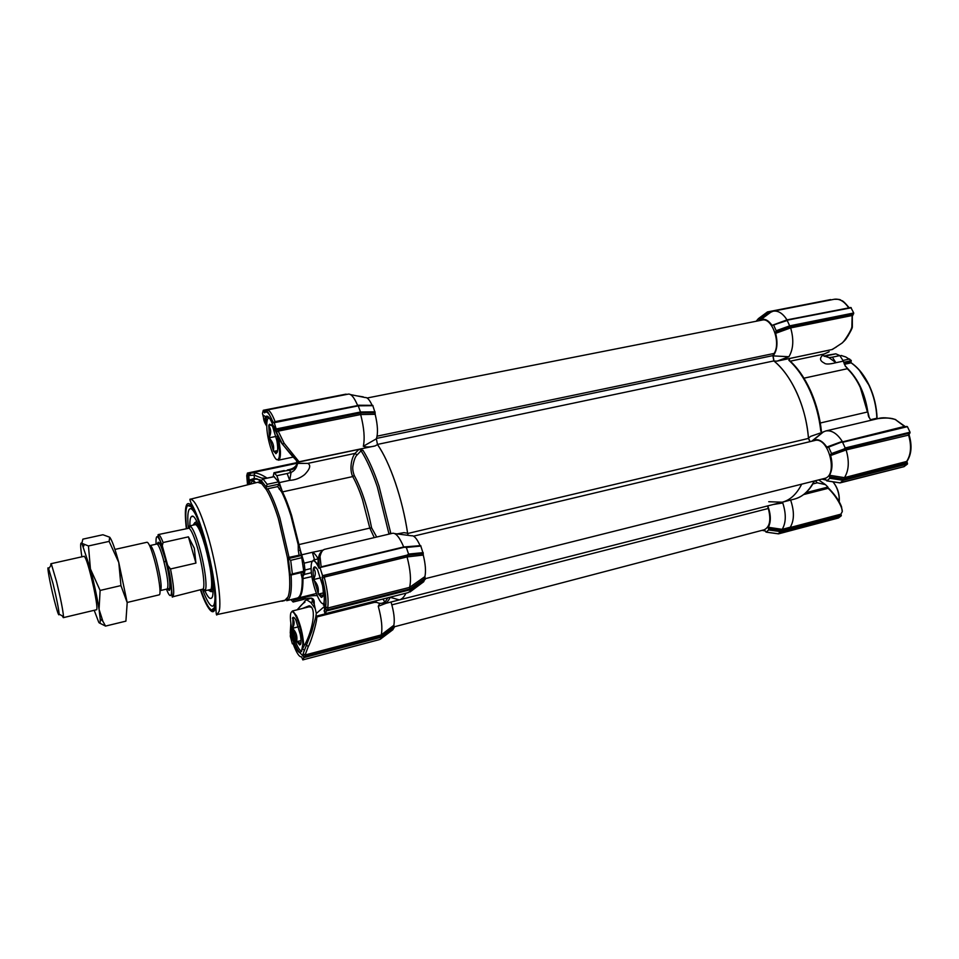 <?xml version="1.0" encoding="UTF-8"?>
<svg xmlns="http://www.w3.org/2000/svg" width="959" height="959" viewBox="0 0 959 959"><rect width="100%" height="100%" fill="white"/><g stroke="black" fill="none" stroke-linecap="round" stroke-linejoin="round"><path stroke-width="1.44" d="M869.262 385.722C873.961 395.947 876.526 406.712 876.97 418.016L876.874 418.22C876.43 406.796 873.841 395.899 869.082 385.554C864.215 375.353 858.209 367.776 851.077 362.85L844.388 364.3M810.403 390.361C804.517 377.594 797.468 367.549 789.245 360.236L789.736 358.486L832.376 349.472L777.042 361.135L773.997 361.04C782.952 368.46 790.624 379.189 797.037 393.226C803.33 407.419 807.13 422.404 808.449 438.155L810.127 441.631M804.421 493.957L828.108 488.335C835.733 495.204 842.673 507.563 842.278 511.627L841.487 506.64C839.185 500.538 834.534 494.041 827.545 487.172M826.982 487.316L827.689 488.035M820.293 423.003L867.427 412.01L860.295 387.484C856.711 379.836 852.383 373.59 847.324 368.724L803.954 378.182M756.16 321.253L758.473 318.568L759.156 319.491L768.914 312.119L772.019 311.519M760.031 320.09L760.595 319.791C764.539 318.292 768.351 320.15 772.043 325.377L787.003 319.862C782.772 313.341 778.181 310.452 773.23 311.184L769.957 312.574L760.031 320.09L759.156 319.491M773.769 325.377L776.179 330.735L789.665 325.856L787.243 320.51L772.043 325.377M776.179 330.735L775.807 331.91L790.612 326.516L790.66 327.894L775.627 333.336L775.807 331.91M775.627 333.336C778.025 343.034 777.174 350.55 773.098 355.885L773.997 361.04M811.71 441.248L813.124 440.325C817.763 438.419 822.342 440.661 826.826 447.062L842.254 441.392C837.099 433.42 831.561 429.968 825.639 430.999L822.918 432.125L811.925 441.068M841.738 442.087L906.854 426.407L841.295 442.171L827.629 447.481L826.826 447.062M828.48 446.786L831.537 453.547L830.866 454.134L846.126 448.572L909.971 433L843.896 449.076L831.537 453.547M830.638 455.525C832.748 463.521 832.376 470.102 829.511 475.268L844.435 477.642C848.895 470.593 849.47 461.363 846.138 449.939L830.638 455.525L830.866 454.134M904.001 466.649L907.43 464.072L907.238 462.765L844.232 479.152L829.571 476.791L829.511 475.268M829.571 476.791L829.847 478.289L826.85 480.819L825.327 479.056M825.052 479.056L821.324 479.236M814.179 481.022C809.12 490.948 802.551 496.966 794.46 499.076L782.232 502.204C790.228 500.107 796.713 494.089 801.676 484.163C796.713 494.089 790.228 500.107 782.232 502.204L768.734 501.725M767.787 505.884C770.952 514.492 771.144 521.624 768.363 527.294L782.196 529.344C786.092 522.775 786.284 513.976 782.784 502.96L773.206 504.506M790.624 500.059C794.436 511.339 794.316 520.389 790.276 527.222L782.196 529.356L782.041 530.723L768.435 528.673L768.363 527.294M768.435 528.673L768.662 529.955L766.133 532.089L764.767 530.411M764.575 530.399L761.686 530.435M782.184 502.216L782.784 502.96M815.258 480.759L817.308 482.809L825.471 484.643L827.917 487.088L805.896 492.674M826.85 480.819L840.156 482.856L843.201 480.327L829.847 478.289M841.295 442.171L842.613 442.291L845.191 447.973L843.896 449.076M808.449 438.155L810.691 436.345L822.918 432.125M773.098 355.885L788.921 356.736L777.042 361.135M788.921 356.736C793.393 349.148 793.98 339.546 790.66 327.906L852.143 315.511L851.868 326.875C851.436 330.411 843.956 341.895 842.122 343.022L844.951 340.157C844.987 340.96 852.251 329.297 852.311 327.211L851.868 326.875M758.485 318.568L767.919 312.178L758.881 318.879M778.181 533.803L781.165 530.998L768.662 529.212M904.193 466.601L839.856 482.809M829.871 477.462L843.345 479.524L843.201 480.327L907.43 464.072M844.435 477.642L906.962 461.363C911.518 454.386 912.237 445.587 909.144 434.978L846.138 449.915L846.126 448.572M844.232 479.152L844.423 477.642M845.191 447.973L910.031 432.209L907.418 426.671L842.613 442.291M825.639 430.999L877.941 418.639C886.128 417.573 891.99 417.92 895.526 419.694L904.469 426.419L842.637 441.847M832.376 349.472L842.122 343.022M789.041 360.021L789.736 358.486M831.813 349.615L836.356 346.99M787.039 320.234L850.861 307.491L853.714 312.994L789.665 325.856L789.725 326.635L776.131 331.55M773.493 325.101L786.919 320.21L851.244 307.779M787.003 319.862L849.194 307.827M769.957 312.586L768.914 312.119M825.471 484.643L818.65 479.908M830.985 299.903L767.656 311.939M853.714 312.994L852.719 315.523M824.308 356.34L825.747 356.185L823.913 356.041M766.133 532.089L778.564 533.827L781.165 530.998L841.295 515.127L840.863 514.168L790.144 527.534M778.372 533.839L838.514 517.956L841.247 515.822L781.129 531.706L768.662 529.955M790.276 527.222L790.288 528.541L782.041 530.723M910.031 432.209L909.971 433M909.647 433.264L909.048 434.715M906.926 461.447L907.238 462.765M895.526 419.694L904.996 426.383M845.047 365.655L847.804 368.736C858.341 379.32 865.018 393.705 867.835 411.891L868.339 415.774L870.832 420.318M862.92 422.188L857.646 423.434M790.612 326.516L852.311 314.12L852.347 327.139M829.175 351.725L824.129 354.015C819.31 357.635 819.346 360.632 824.225 363.029C825.519 364.444 829.415 364.348 835.912 362.718L829.008 357.635L823.649 355.813M824.656 355.861L828.408 355.405L825.747 356.185L828.996 357.635L832.376 357.18L835.912 362.718L843.369 361.111L845.347 366.206L847.804 368.736M790.3 361.183L824.129 354.015L828.708 351.977M852.311 314.12L853.33 314.12M841.295 515.127L841.247 515.822M843.369 361.111L839.832 355.585L835.84 353.835L826.886 355.286M840.863 514.168L842.278 511.627M868.626 416.506L869.082 417.525M867.835 411.891L868.998 416.386M850.909 362.082L851.101 362.85M859.372 370.33L869.178 385.542M876.982 418.196L877.185 418.819L876.874 418.22L870.4 419.754M851.208 360.416L845.718 356.94L841.403 355.585M284.943 600.274L288.048 596.942C289.762 592.41 290.193 584.463 289.306 573.098L287.424 557.694L278.386 518.735C274.442 506.124 270.462 496.474 266.446 489.761L267.777 488.742L277.69 486.597L279.117 484.127L266.194 486.92L266.446 489.761L261.771 483.732L257.731 482.293M282.366 444.077L297.877 462.25L358.918 449.375L362.981 450.298L361.075 450.79L357.024 455.01L355.058 453.379C350.946 458.414 349.544 470.461 352.744 476.575L282.485 491.895C285.626 498.236 288.659 506.076 291.596 515.403L300.371 550.322L298.285 550.382L298.213 544.76L290.865 515.63C287.94 506.328 284.907 498.512 281.778 492.183L277.69 486.597M303.128 572.103L303.332 575.472L304.351 574.441L304.974 570.018L304.171 563.161L300.371 550.322L301.426 555.513L288.347 558.606L290.709 560.32L292.351 573.938L290.325 574.861L288.347 558.606L287.424 557.694L299.088 555.225L298.285 550.382M200.91 590.073C205.226 602.084 208.822 608.749 211.723 610.068C218.472 613.868 214.396 572.739 204.147 538.239C196.907 514.515 191.404 503.619 187.616 505.561C185.59 508.006 185.267 515.57 186.657 528.265M267.189 484.319L266.194 486.896L261.256 480.579L263.054 479.044L267.189 484.319L278.494 481.886L274.058 476.695M290.949 599.639L293.118 602.012L293.874 598.907M293.118 602.012L302.972 599.567L303.607 597.817L305.729 598.764C311.639 597.553 314.684 597.469 314.216 604.134L316.314 613.496L315.715 617.236L311.783 631.501L303.128 653.69L305.106 654.997L381.226 634.93L393.873 625.244L394.125 626.886L380.064 637.519L381.526 637.291L380.303 639.233L378.613 639.833L302.816 659.9L301.594 656.819C299.328 657.299 296.523 652.983 293.166 643.885L293.19 643.957M397.014 533.899L404.015 532.641L407.623 533.264C404.938 515.786 400.838 498.872 395.312 482.521C389.738 466.362 383.804 453.715 377.51 444.592L375.065 445.935L298.165 461.95C294.485 458.414 294.041 458.666 282.485 444.125L282.306 444.005C281.419 443.358 276.959 435.218 276.42 432.425L276.228 430.1L272.824 424.933L279.548 439.749M389.066 534.115L390.661 532.748L390.085 533.863M386.141 603.259L378.266 606.268L379.62 603.559M380.064 637.519L303.907 657.634L303.512 656.352L305.322 656.459L305.106 654.997L308.271 646.546C310.704 642.686 316.422 623.949 316.71 618.471L316.914 616.925M378.266 606.268C381.67 618.783 382.653 628.337 381.226 634.93L381.634 636.32L305.322 656.459M276.42 432.413L276.803 433.3M301.534 651.437L300.179 652.18C298.453 651.605 296.451 648.284 294.185 642.23L292.171 630.363M261.268 480.603L261.771 483.732M290.325 574.861L289.306 573.098M303.056 572.127L302.984 578.733C303.044 589.785 301.582 596.138 298.621 597.817L297.266 598.068C300.623 597.061 302.277 590.636 302.229 578.792L301.054 572.607M279.177 484.822L280.723 487.46L279.189 489.162M287.137 473.518L291.08 472.367L289.714 480.351L287.137 473.518L276.839 475.712L282.485 491.895L281.778 492.183M301.186 555.297L299.088 555.225M292.351 573.938L303.739 571.192L301.426 555.513M303.224 575.82L301.186 574.861M298.621 597.817L297.014 598.128M276.839 475.712L273.986 472.727L273.111 476.827M278.494 481.886L279.117 484.127M279.393 482.581L289.714 480.351C295.204 480.099 300.191 478.157 304.686 474.549C310.093 468.879 311.136 465.163 307.791 463.389L299.112 463.413L297.877 462.25M322.715 550.166L312.394 552.3C313.905 552.708 315.871 554.901 318.268 558.869L313.605 559.984L318.424 564.947M298.213 544.76L369.802 528.085L374.286 537.603M303.739 571.192L303.607 571.996L291.56 574.897M316.314 613.496L323.95 606.843M317.213 595.635C312.67 595.431 308.127 596.15 303.607 597.817L293.718 600.274M287.412 469.982L289.282 470.246L284.967 470.917L289.282 470.246C293.61 469.658 296.211 467.429 297.074 463.569L296.439 460.392M357.024 455.01C355.393 456.46 354.075 459.829 353.08 465.127C352.373 467.944 352.756 471.384 354.231 475.424L352.744 476.575C356.173 482.725 359.409 490.361 362.442 499.471L369.802 528.085L371.601 527.846L376.707 537.028M358.918 449.375L355.058 453.379L307.791 463.389M297.781 462.082L297.422 463.892C296.499 468.196 294.389 471.025 291.08 472.367L289.282 470.246L287.484 469.97M314.48 559.78L312.394 552.3L301.953 554.758M372.799 601.605L315.847 616.289M311.627 598.164L314.216 604.134L312.562 601.653C313.293 601.017 313.03 599.854 311.759 598.188M311.219 598.092L306.592 599.831L304.459 601.317L304.926 602.204C302.469 603.762 299.999 606.268 297.53 609.708M306.592 599.831L310.788 602.468L312.562 601.653L311.891 598.416M359.925 449.339L361.075 450.79C366.806 459.817 372.212 471.852 377.331 486.908L389.018 534.127M297.398 461.459L298.165 461.95M374.969 601.053L374.406 602.384L315.715 617.236M374.909 601.077L376.671 602.396L374.406 602.384M782.232 502.204L399.304 599.902C401.941 599.231 404.147 596.989 405.945 593.201C404.147 596.989 401.941 599.231 399.304 599.902L390.996 597.553M373.914 602.444L372.943 601.808M300.67 652.156L305.106 644.052C311.927 631.609 317.429 607.515 309.206 605.776L302.481 608.474M261.471 480.291L254.351 478.373L249.148 480.195L248.597 482.473L249.7 483C249.843 480.639 250.826 479.308 252.637 478.997L255.13 478.841L254.351 478.373L254.123 475.125L263.653 478.841M297.074 463.245L251.318 472.907L254.95 472.955C258.127 473.183 262.167 474.909 267.082 478.109M392.938 629.667L380.303 639.233L392.938 629.667L394.125 626.886M393.873 625.244C394.88 619.49 393.921 611.746 391.02 602.012M425.173 578.433L409.889 589.833L411.471 589.617L409.984 591.979L423.722 581.729L425.125 578.265L409.996 588.946L327.894 609.708L326.06 609.636L325.497 606.711C326.444 600.022 325.389 590.588 322.344 578.397L322.344 576.179L324.118 575.58L407.227 555.357L407.072 556.927C410.488 570.066 411.327 580.219 409.577 587.388L424.909 576.611L425.125 578.265M424.909 576.611C426.048 571.3 425.496 564.108 423.255 555.045L407.072 556.927L324.25 577.114L322.344 578.397M407.227 555.357L423.219 553.559L423.255 555.045M423.219 553.559L420.653 545.623L405.597 547.121M403.703 546.966C399.663 537.46 395.971 532.892 392.627 533.264L324.322 549.399C322.416 550.058 320.989 552.456 320.042 556.58L321.145 566.853L403.703 546.966L420.15 545.671M419.91 545.275C416.829 538.514 414.024 535.35 411.483 535.781L394.748 533.6M408.114 535.35L407.623 533.264M377.51 444.592L376.348 438.826C378.17 433.408 377.774 425.245 375.173 414.312L360.668 414.528L278.218 431.13L284.152 443.298L299.172 461.938M284.152 443.298L282.485 444.125L276.432 432.257L278.218 431.13L278.074 429.56L360.812 412.921L375.113 412.778L375.173 414.312M375.113 412.778L372.715 405.321L358.27 405.561M348.297 394.137L348.429 394.101C351.198 393.825 354.231 397.529 357.527 405.225L372.116 405.333M372.044 405.189C369.551 399.759 367.261 397.218 365.175 397.553L350.538 394.593M363.521 397.218L358.546 396.211M375.065 445.935C369.958 447.194 366.038 447.302 363.329 446.259C364.971 438.383 364.084 427.81 360.668 414.54L360.812 412.921M318.412 558.15L320.042 556.58M382.869 599.051L384.823 601.808C382.09 603.978 378.901 603.882 375.281 601.509L376.875 602.42M304.111 608.066L307.491 606.4L311.663 607.335M308.271 646.546L305.106 644.052M265.703 478.409L262.874 478.038M249.688 473.806L248.693 475.568L254.123 475.125L254.95 472.955M255.13 478.841L261.435 480.339M274.034 422.26L358.103 405.477L360.512 412.01L375.065 411.807M363.329 446.259L376.348 438.826M420.965 546.043L406.328 547.457L408.57 554.086L407.036 555.141L423.267 553.499M266.758 426.12C264.672 423.015 263.593 420.246 263.545 417.776L262.49 413.449L263.269 410.344L263.725 411.231L266.518 410.2M266.806 423.183C265.907 420.809 265.859 418.903 266.674 417.465L268.376 416.877M321.325 567.248L319.143 567.776C318.052 564.264 317.789 561.159 318.352 558.462M324.094 610.679L325.137 613.7L408.138 592.638L423.674 581.765M290.433 634.63L290.913 623.506M249.628 484.319L249.7 483M249.16 480.183L248.765 475.508L251.306 472.919M249.58 473.83L249.232 473.135L297.062 463.041L247.626 473.422L248.513 484.607M247.53 484.858L246.751 475.7L247.434 473.075L297.026 462.61M346.115 394.557L263.389 410.32M372.979 405.669L358.426 405.825L273.603 422.823L275.077 421.624L357.731 405.549M375.137 412.706L360.476 412.921L360.512 412.01L276.192 428.949L274.19 422.583M273.962 422.212L358.103 405.477L372.715 405.321M406.328 547.457L404.374 547.241L319.994 567.572L322.56 575.688L407.036 555.141M325.497 606.711L327.666 608.066L409.577 587.388L409.996 588.946M409.889 589.833L326.48 610.943L325.137 613.7M394.077 626.754L381.634 636.32M303.907 657.634L302.816 659.9M292.974 643.633L292.339 643.789L290.301 636.249L294.185 642.23M266.746 424.945C264.936 421.097 264.564 418.4 265.655 416.829L266.087 416.35C267.873 415.307 270.126 418.16 272.824 424.933M276.204 430.195L278.074 429.56M360.476 412.921L276.228 430.1M266.674 417.465L262.754 414.827M318.856 566.122L319.143 567.776M323.411 605.105L324.082 602.24C324.717 596.834 323.89 589.425 321.601 579.991M291.8 628.648L291.98 636.117L293.718 642.566C296.043 648.752 298.081 652.144 299.843 652.731L303.571 656.531M290.433 634.39L290.301 636.249M249.112 474.046L248.681 475.556L247.77 473.902M247.794 473.962L249.232 473.135M276.3 429.848L276.192 428.949M273.135 422.511C269.539 413.569 266.686 410.356 264.576 412.885L263.725 411.231M266.794 410.92L264.576 412.885M326.48 610.943L326.06 609.636M292.339 643.789L293.166 643.885M303.512 656.352L303.128 653.69M291.356 612.106L292.771 611.015L296.631 615.966C300.599 625.04 302.936 634.546 303.631 644.484M301.785 650.981L300.778 650.466M302.828 644.22L301.749 650.298C298.752 653.726 290.673 630.758 290.421 618.315C290.277 613.808 290.901 611.638 292.291 611.782C295.732 611.782 302.672 633.024 302.828 644.22M300.359 634.678C301.126 639.221 301.234 642.374 300.682 644.124L299.676 644.975L296.942 641.643L292.843 628.229L292.927 617.452C293.67 616.913 294.689 617.872 295.971 620.341L300.359 634.678M294.629 618.171L292.639 617.824M292.459 618.243C294.545 620.881 294.665 624.021 292.819 627.666M293.07 628.948C296.235 632.401 297.446 636.392 296.715 640.924M297.134 641.811L300.706 643.273L300.491 644.532M293.67 617.368L293.034 617.524M298.465 626.79L292.843 628.229M301.03 640.588L296.942 641.643M839.185 501.701L839.101 496.738C838.334 490.804 836.272 485.829 832.891 481.802M839.245 501.821C839.712 494.149 837.615 487.484 832.951 481.814M211.124 572.967C212.55 583.827 212.418 590.025 210.728 591.535L208.103 590.073M193.119 525.124L194.797 522.643C196.979 523.182 199.82 528.697 203.32 539.162M189.882 525.832C189.774 521.025 190.206 518.016 191.189 516.805L191.596 516.481C198.669 509.78 219.287 595.935 211.148 598.32L210.512 598.5C209.026 598.344 207.156 595.791 204.878 590.84M215.008 596.642C214.996 602.036 214.325 605.153 213.018 605.98L212.658 606.124C210.153 606.304 206.82 600.861 202.649 589.833M188.324 527.714C187.377 517.644 187.712 511.483 189.343 509.241L190.182 508.69C191.752 508.402 193.85 510.895 196.451 516.182M367.105 398.009L762.081 320.09C771.863 317.153 781.177 342.795 774.129 353.439L772.858 355.609L773.853 360.92C791.535 374.873 806.315 407.467 808.473 438.419L809.935 441.667M773.853 360.92L377.402 444.437C389.75 461.675 402.672 499.255 407.659 533.516L808.473 438.419M413.557 536.153L814.766 440.517C828.564 436.129 838.669 475.964 824.38 478.469L425.245 578.673M767.512 505.956L768.327 508.486C771.216 519.874 769.861 526.971 764.263 529.764L394.113 626.838M50.731 565.75L50.875 563.736L51.522 564.635L56.509 581.466C60.621 598.296 62.958 609.996 63.498 616.565L63.306 617.656L62.299 615.894M114.936 549.423L147.063 542.243C148.681 542.506 151.066 548.14 154.207 559.169C158.774 575.376 161.484 594.988 159.194 594.844L127.163 602.468M54.04 599.327C57.252 611.854 58.955 616.793 59.146 614.156C58.619 608.39 56.569 598.164 52.985 583.456L48.657 568.711C46.38 563.305 49.808 582.581 54.04 599.327M156.88 544.017L150.155 545.527C151.558 545.755 153.608 550.586 156.317 560.02C160.668 577.174 162.071 587.34 160.537 590.54L167.238 588.946C168.856 585.745 167.477 575.58 163.126 558.462C160.405 549.051 158.331 544.232 156.88 544.017L158.259 543.621C159.805 544.7 159.518 540.66 164.852 557.611C167.393 566.913 169.036 575.22 169.743 582.509C169.995 587.399 169.623 589.461 168.652 588.706L167.238 588.946M170.51 568.975C173.867 585.781 174.574 595.059 172.632 596.834L203.152 589.054C205.31 585.829 202.445 564.659 197.434 547.565C194.209 536.656 191.44 530.195 189.115 528.193L158.271 534.571C159.386 534.427 160.992 537.076 163.102 542.53L162.263 545.755L167.681 565.342L170.51 568.975L195.936 563.089L194.329 548.272L188.42 536.848L163.102 542.53M188.288 527.906L189.486 525.928L190.445 526.215C192.903 528.301 195.828 535.086 199.232 546.582C204.519 564.575 207.528 586.884 205.226 590.253L204.471 590.936L202.529 589.677M164.013 561.782L165.931 561.339M188.42 536.848L195.936 563.089M94.21 610.308L98.765 622.295C99.94 624.057 100.407 622.918 100.192 618.879L99.065 609.361L102.889 621.276L105.538 626.083L125.905 621.144L127.199 602.672L118.784 562.525C114.9 548.296 111.867 539.857 109.686 537.208L102.925 534.75L82.858 539.15L81.863 543.321C80.256 541.703 80.256 546.198 81.863 556.807M127.199 602.672L120.942 585.589L118.784 562.525L109.134 541.391L109.686 537.208M84.068 556.316C85.962 557.215 89.187 567.704 93.742 587.771C96.715 602.204 97.602 609.54 96.403 609.78M99.065 609.361C97.123 597.265 94.246 583.803 90.434 568.951L81.863 543.321L88.456 545.959L90.434 568.951L100.108 590.444L99.065 609.361M105.538 626.083L99.245 622.894M120.942 585.589L100.108 590.444M109.134 541.391L88.456 545.959M251.654 480.771L252.984 479.8L255.621 482.821M250.707 484.055L252.505 480.519L254.818 483.024M844.04 341.26L848.271 335.53M323.722 604.074L322.428 603.439M323.914 603.211L323.854 603.259C320.186 607.275 311.219 582.628 311.124 568.591C311.04 563.209 311.891 560.619 313.689 560.823C315.235 561.267 316.997 563.736 318.999 568.243M312.334 561.327L313.605 559.984M322.56 585.589C323.387 590.66 323.459 594.232 322.775 596.33L321.421 597.433L318.4 594.112L313.797 578.852C312.982 573.89 312.886 570.317 313.533 568.148L314.144 567.117C315.043 566.469 316.194 567.404 317.633 569.946L322.56 585.589M316.362 568.016L313.749 567.644M313.533 568.148C315.775 571.192 315.859 574.765 313.797 578.852M314.061 580.279C317.561 584.055 318.927 588.406 318.148 593.321M318.628 594.268L322.62 595.479L322.548 596.822M315.307 567.069L314.42 567.284M320.738 577.809L313.821 579.5M323.243 592.914L318.4 594.112M278.218 436.153L278.589 437.843M278.709 438.395L280.388 451.03C280.555 455.957 280.052 458.929 278.877 459.948L276.815 459.553M277.283 435.77L279.525 450.778C279.692 455.561 279.201 458.45 278.074 459.433C274.765 462.813 267.261 441.26 266.806 427.306C266.566 420.977 267.381 417.92 269.251 418.124L269.503 418.22M268.041 418.508L268.904 417.441M276.911 440.768C277.75 445.803 277.918 449.555 277.403 452.037L275.928 453.727L273.423 450.682L269.383 437.772L268.784 425.221L269.623 424.214L272.524 426.24L276.911 440.768M271.757 425.317L268.988 425.281M268.82 425.904C271.097 429.212 271.277 432.941 269.347 437.1M269.611 438.503C272.967 442.099 274.238 446.163 273.423 450.682M273.854 451.485L277.439 451.869M271.277 424.729L270.606 424.861M276.012 436.429L269.383 437.772M277.619 450.598L273.663 451.425M821.431 431.454C819.993 417.848 816.636 404.878 811.362 392.531L810.499 390.577L811.362 392.531M820.82 431.274C819.226 416.877 815.546 403.259 809.792 390.397C803.942 377.642 796.953 367.597 788.825 360.26M812.86 483.923L817.308 482.809M906.243 463.473L906.267 462.034C911.062 455.034 911.793 445.923 908.485 434.727L908.7 433.348M848.775 307.911L848.535 307.647C844.196 301.282 839.425 298.489 834.21 299.28C838.154 299.172 840.336 299.46 840.743 300.119C842.326 301.51 841.427 298.573 849.039 307.611M830.974 299.879L767.919 312.178M828.108 488.335L803.654 494.556M843.345 479.524L907.49 463.305M853.654 313.785L789.725 326.635M828.408 355.405L835.84 353.835M839.832 355.585L832.376 357.18M851.448 363.113L850.813 362.118L844.088 363.569M843.189 360.404L849.65 359.014M841.702 355.513L840.24 355.837M843.68 362.322L851.041 360.728M289.079 557.587L279.908 518.088C275.904 505.321 271.865 495.539 267.777 488.742M217.058 614.551C216.183 616.889 215.751 610.619 215.751 595.707C214.241 578.397 210.453 558.905 204.399 537.232C197.854 515.139 193.131 506.604 191.32 503.583C189.798 500.166 189.51 498.692 190.445 499.195C194.821 499.567 200.623 511.674 207.839 535.482C216.638 565.187 221.997 602.288 219.06 611.518L217.058 614.551L285.219 600.214M186.298 528.337C184.164 508.078 185.698 500.25 190.889 504.878C196.175 513.161 200.647 524.022 204.303 537.484C208.475 551.305 215.727 583.036 215.655 602.863C215.2 622.007 205.885 606.639 200.563 590.157M362.981 450.298C368.64 459.373 373.986 471.313 379.021 486.141L390.661 532.748M274.274 476.659L263.054 479.044M390.241 597.181C388.539 600.969 386.405 603.187 383.864 603.846L387.904 597.781M261.411 481.526L259.158 481.142L260.692 482.916M287.328 598.404L286.729 600.682C290.589 599.363 292.051 590.78 291.104 574.956M302.145 557.599L290.709 560.32M311.927 576.563L302.229 578.792M304.435 574.405L311.411 572.715L304.351 574.441M274.718 473.099L284.967 470.917M354.231 475.424C361.603 489.042 367.393 506.508 371.601 527.846M304.171 563.161L312.394 561.207M311.124 568.531L304.974 570.018M310.788 602.468L314.624 607.838M345.935 394.257L346.894 394.401M408.57 554.086L423.207 552.612M425.257 579.332L411.471 589.617M394.209 627.689L381.526 637.291M247.494 473.111L297.026 462.658M348.429 394.101L267.058 409.984C269.335 409.805 272.008 413.689 275.077 421.624L275.233 421.96M324.118 575.58L324.25 577.114C327.666 590.576 328.805 600.897 327.666 608.066L327.894 609.708M324.765 612.501L324.082 602.24M345.995 394.533L263.533 410.632M193.934 524.933C196.931 522.259 201.282 531.658 207.012 553.103C212.347 574.441 213.234 593.969 208.906 589.869M195.6 524.573L189.486 525.928M774.129 353.439L377.091 436.165M772.858 355.609L376.503 438.419M768.327 508.486L391.859 604.853M157.384 544.185C158.283 539.282 160.788 543.705 164.9 557.479C170.246 576.143 171.949 596.666 167.621 588.586M162.527 546.894C157.779 534.235 155.622 533.336 156.065 544.197M166.434 589.138C172.416 604.829 173.459 589.917 167.681 565.342M869.334 385.626C874.057 395.899 876.634 406.712 877.077 418.064M763.268 530.603L765.33 530.986M823.014 479.392L826.107 480.039M813.124 440.325L823.625 431.73M811.674 441.26L822.834 432.173M760.595 319.791L771.384 311.771M767.44 311.939L758.473 318.568M838.442 517.992L778.504 533.863L766.037 532.125M794.46 499.076C802.911 496.678 809.588 490.624 814.503 480.95M840.048 482.904L826.73 480.867M773.386 325.113L786.919 320.21L850.861 307.503M759.996 320.102L770.353 312.538M773.23 311.184L834.21 299.28M767.488 311.915L830.602 299.604M840.072 482.892L904.097 466.649M877.941 418.639C882.1 417.249 888.022 417.561 895.718 419.574M824.428 353.931L825.208 353.667M877.305 418.795L877.077 418.136M869.31 385.554C864.467 375.437 858.509 367.908 851.412 362.97M851.256 362.85L851.017 362.011M851.268 360.44L851.029 361.891M840.168 355.789L841.487 355.501M214.337 607.622L211.723 610.068M274.154 476.611L262.862 479.021M190.445 499.195L258.007 482.221M261.28 480.687L259.158 481.142M297.266 598.068L286.729 600.682M279.165 485.122L280.831 487.771M191.033 506.616L187.616 505.561M300.275 549.998L301.126 555.237M316.362 593.513L297.985 598.056M284.847 600.502L281.922 601.233M273.986 472.727L284.224 470.545M287.496 469.97C292.723 469.059 295.923 466.925 297.074 463.557L297.422 463.892M303.631 463.329L300.119 463.389M298.836 463.149L297.422 463.88M399.304 599.902L383.864 603.846M302.972 599.567L305.645 598.788M298.597 462.933L297.602 463.137M319.335 568.064L318.7 557.059C319.203 553.811 321.073 551.257 324.322 549.399M297.146 609.804L304.674 601.713M256.676 478.673L257.731 479.188M290.241 633.036L290.853 623.134M363.269 396.87L356.976 395.887M347.098 394.365L345.887 394.173M405.178 547.121L420.653 545.623M267.093 417.009L266.087 416.35M304.243 650.202L303.188 653.93M291.98 636.105L290.229 633M263.317 410.272L345.863 394.173M266.818 410.955L264.468 412.73M267.058 409.984L266.938 411.159C267.07 412.202 267.189 409.025 273.195 422.439L273.303 422.655M322.332 578.205L322.38 578.289C325.461 590.66 326.563 600.274 325.676 607.143L325.521 606.903M302.66 649.135L304.351 649.866M310.356 606.496L292.327 611.015M292.291 611.782L292.771 611.015M293.838 618.004L292.927 617.452M300.706 643.273L299.676 644.975M210.704 591.559L212.778 591.691M211.555 597.937L210.512 598.5M212.658 606.124L214.744 605.608M190.182 508.69L192.291 508.234M192.771 516.529L191.596 516.481M194.797 522.643L196.607 521.6M63.306 617.656L96.739 609.696M59.146 614.156L63.498 616.565M203.152 589.054L205.226 590.253M210.584 589.473L204.471 590.936M162.263 545.755C157.444 533.312 157.684 535.613 158.271 534.571M172.632 596.834C171.433 599.363 172.824 585.649 167.957 566.23M189.115 528.193L190.445 526.215M48.657 568.711L51.522 564.635M50.875 563.736L84.404 556.244M83.493 546.474L84.188 544.808M100.192 618.879L102.889 621.276M256.449 478.961L252.577 479.788M252.505 480.519L252.984 479.8M313.689 560.823L314.204 559.984M315.283 567.8L314.144 567.117M322.62 595.479L321.421 597.433M293.238 457.071L278.398 460.188M278.074 459.433L278.877 459.948M271.241 425.269L269.623 424.214M277.235 451.749L275.928 453.727"/></g></svg>
